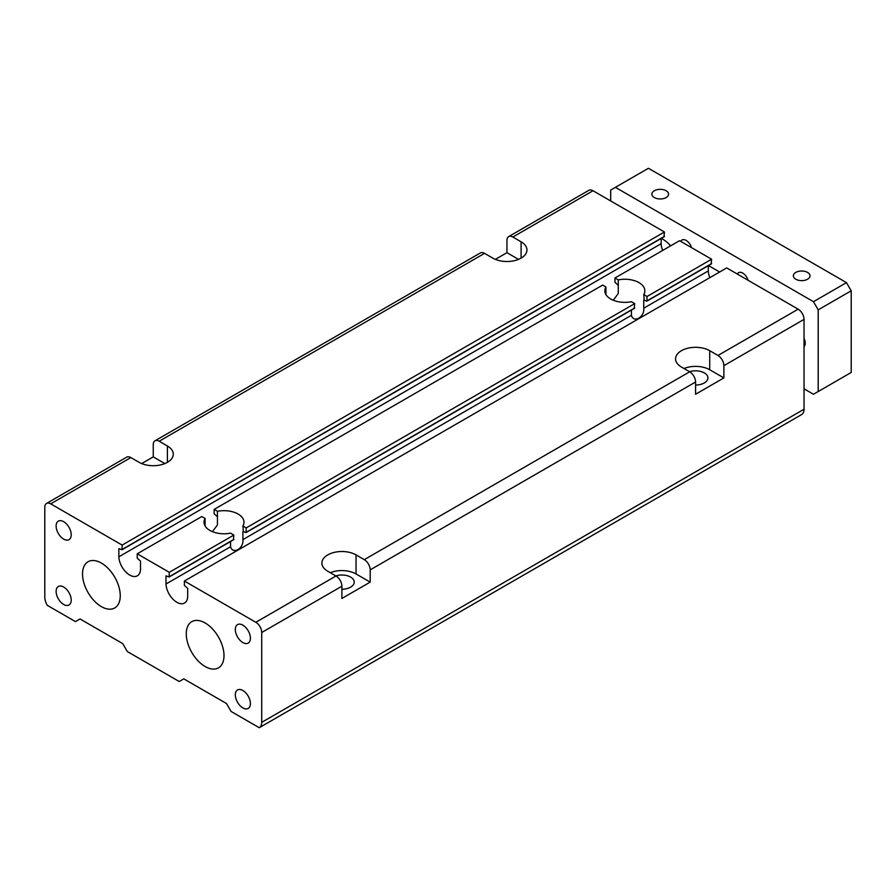 <?xml version="1.0" encoding="UTF-8"?>
<svg xmlns="http://www.w3.org/2000/svg" width="896" height="896" viewBox="0 0 896 896"><rect width="100%" height="100%" fill="white"/><g stroke="black" fill="none" stroke-linecap="round" stroke-linejoin="round"><path stroke-width="1.34" d="M141.669 463.579L153.261 456.882L153.261 444.629A8.333 4.816 60 0 1 154.986 440.81A8.333 4.816 60 0 1 159.163 441.224L167.406 445.995A20.003 11.547 180 0 1 173.275 454.16A20.003 11.547 180 0 1 160.922 464.834A20.003 11.547 180 0 1 139.115 462.325L130.861 457.565A8.333 4.816 -120 0 0 126.694 457.15L46.525 503.44A8.333 4.816 60 0 1 50.691 503.843L122.136 545.093L122.002 549.752L118.843 548.632L118.843 556.808A15.355 8.859 -120 0 0 125.754 571.928A15.355 8.859 -120 0 0 137.357 575.814A15.355 8.859 -120 0 0 140.526 569.33L140.526 561.165L137.234 558.163L137.234 553.806L169.299 572.32L169.154 576.979L165.995 575.859L165.995 584.024A15.355 8.859 -120 0 0 172.906 599.155A15.355 8.859 -120 0 0 184.52 603.042A15.355 8.859 -120 0 0 187.69 596.557L187.69 588.381L184.386 585.39L184.386 581.034L255.83 622.283A8.333 4.816 60 0 1 261.722 632.498L261.722 722.344A11.67 6.742 60 0 1 259.314 727.686A11.67 6.742 60 0 1 259.246 727.72L231.078 711.446L226.498 703.517L183.781 678.854L179.2 681.498L127.322 651.549L122.752 643.619L80.035 618.957L75.454 621.6L47.275 605.338A11.67 6.742 60 0 1 44.8 597.094L44.8 507.248A8.333 4.816 60 0 1 46.525 503.44M495.354 259.381L506.946 252.683L506.946 240.43A8.333 4.816 60 0 1 508.67 236.611A8.333 4.816 60 0 1 512.837 237.026L521.091 241.797A20.003 11.547 180 0 1 526.96 249.962A20.003 11.547 180 0 1 514.606 260.635A20.003 11.547 180 0 1 492.8 258.126L484.546 253.366A8.333 4.816 -120 0 0 480.379 252.952L154.986 440.81M663.981 236.622L664.451 231.997L122.136 545.093M662.67 250.443A15.355 8.859 60 0 1 661.158 243.701L118.843 556.808M661.158 243.701L661.158 238.482M259.37 727.653L801.562 414.613A11.67 6.742 -120 0 0 801.629 414.579A11.67 6.742 -120 0 0 804.037 409.237L804.037 319.39A8.333 4.816 -120 0 0 798.146 309.176L726.701 267.926L184.386 581.034M664.451 231.997L593.006 190.747A8.333 4.816 -120 0 0 588.84 190.333L508.67 236.611M224 655.637A26.678 15.4 60 0 1 218.478 667.845A26.678 15.4 60 0 1 197.915 660.699A26.678 15.4 60 0 1 186.278 633.853A26.678 15.4 60 0 1 191.8 621.645A26.678 15.4 60 0 1 212.352 628.79A26.678 15.4 60 0 1 224 655.637M120.254 595.739A26.678 15.4 60 0 1 114.733 607.947A26.678 15.4 60 0 1 94.17 600.802A26.678 15.4 60 0 1 82.522 573.955A26.678 15.4 60 0 1 88.054 561.747A26.678 15.4 60 0 1 108.606 568.893A26.678 15.4 60 0 1 120.254 595.739M364.291 559.664A8.333 4.816 60 0 1 370.194 569.867L370.194 582.12L341.891 598.461L341.891 586.208A8.333 4.816 -120 0 0 336 575.994L327.746 571.234A20.003 11.547 180 0 1 321.888 563.069A20.003 11.547 180 0 1 334.242 552.395A20.003 11.547 180 0 1 356.037 554.893L364.291 559.664L689.685 371.795L681.43 367.035A20.003 11.547 180 0 1 675.573 358.87A20.003 11.547 180 0 1 687.926 348.197A20.003 11.547 180 0 1 709.722 350.694L717.976 355.466A8.333 4.816 60 0 1 723.878 365.669L723.878 377.922L695.576 394.262L695.576 382.01A8.333 4.816 -120 0 0 689.685 371.795M613.278 300.227L618.274 293.507L618.274 285.331L614.97 282.341L614.97 277.984L618.274 279.888L618.274 285.331M212.43 531.653L217.437 524.933L217.437 516.757L214.133 513.766L214.133 509.41L217.437 511.314A20.003 11.547 180 0 1 238.146 514.058A20.003 11.547 180 0 1 244.003 522.222A20.003 11.547 180 0 1 242.894 526.019L246.198 527.923L246.064 532.582L242.894 531.462L242.894 539.627C243.97 548.442 232.77 554.915 230.563 546.75L165.995 584.024M634.234 308.246L634.704 303.621L631.411 301.717A20.003 11.547 180 0 1 604.834 290.797A20.003 11.547 180 0 1 605.942 287.011L605.942 294.594M709.834 277.67A15.355 8.859 60 0 1 708.31 270.928L643.742 308.202C644.806 317.016 633.606 323.49 631.411 315.325L242.894 539.627M631.411 315.325L631.411 310.106M634.704 303.621L246.198 527.923M605.942 287.011L602.638 285.107L214.133 509.41M164.853 463.579L153.261 456.882M370.194 582.12L356.037 573.955A20.003 11.547 0 0 0 330.299 572.712M335.854 575.915A12.342 7.123 180 0 1 350.616 577.091A12.342 7.123 180 0 1 354.234 582.12A12.342 7.123 180 0 1 341.891 589.243M63.661 604.453A10.674 6.16 60 0 1 56.694 595.045A10.674 6.16 60 0 1 58.33 586.499A10.674 6.16 60 0 1 63.661 587.026A10.674 6.16 60 0 1 70.638 596.434A10.674 6.16 60 0 1 69.003 604.979A10.674 6.16 60 0 1 63.661 604.453M233.397 539.672L233.867 535.046L230.563 533.142A20.003 11.547 180 0 1 203.997 522.222A20.003 11.547 180 0 1 205.106 518.437L205.106 526.019M242.861 707.907A10.674 6.16 60 0 1 235.894 698.51A10.674 6.16 60 0 1 237.53 689.954A10.674 6.16 60 0 1 242.861 690.48A10.674 6.16 60 0 1 249.838 699.888A10.674 6.16 60 0 1 248.203 708.434A10.674 6.16 60 0 1 242.861 707.907M63.661 521.685A10.674 6.16 60 0 1 70.638 531.082A10.674 6.16 60 0 1 69.003 539.638A10.674 6.16 60 0 1 63.661 539.101A10.674 6.16 60 0 1 56.694 529.704A10.674 6.16 60 0 1 58.33 521.147A10.674 6.16 60 0 1 63.661 521.685M242.861 625.139A10.674 6.16 60 0 1 249.838 634.547A10.674 6.16 60 0 1 248.203 643.093A10.674 6.16 60 0 1 242.861 642.566A10.674 6.16 60 0 1 235.894 633.158A10.674 6.16 60 0 1 237.53 624.613A10.674 6.16 60 0 1 242.861 625.139M230.563 546.75L230.563 541.531M233.867 535.046L169.299 572.32M205.106 518.437L201.802 516.533L137.234 553.806M232.77 549.954A20.003 11.547 180 0 1 234.405 550.48M243.376 531.194L242.894 526.019M217.437 511.314L217.437 516.757M719.634 272.014L708.512 265.597M689.539 371.717A12.342 7.123 180 0 1 704.301 372.893A12.342 7.123 180 0 1 707.918 377.922A12.342 7.123 180 0 1 695.576 385.045M711.144 263.85L711.614 259.224L647.046 296.498L646.901 301.157L643.742 300.037L643.742 308.202M723.878 377.922L709.722 369.757A20.003 11.547 0 0 0 683.984 368.514M711.614 259.224L679.549 240.71L614.97 277.984M618.274 279.888A20.003 11.547 180 0 1 638.994 282.632A20.003 11.547 180 0 1 644.851 290.797A20.003 11.547 180 0 1 643.742 294.594L647.046 296.498M708.31 270.928L708.31 265.709M633.606 318.539A20.003 11.547 180 0 1 635.253 319.054M644.213 299.768L643.742 294.594M518.538 259.381L506.946 252.683M661.304 238.392A26.678 15.4 60 0 1 670.656 245.84M654.315 197.546A8.333 4.816 180 0 1 651.874 194.152A8.333 4.816 180 0 1 657.026 189.706A8.333 4.816 180 0 1 666.109 190.747A8.333 4.816 180 0 1 668.55 194.152A8.333 4.816 180 0 1 663.398 198.598A8.333 4.816 180 0 1 654.315 197.546M795.794 279.227A8.333 4.816 180 0 1 793.352 275.822A8.333 4.816 180 0 1 798.493 271.376A8.333 4.816 180 0 1 807.576 272.429A8.333 4.816 180 0 1 810.018 275.822A8.333 4.816 180 0 1 804.877 280.269A8.333 4.816 180 0 1 795.794 279.227M737.33 274.064A8.333 4.816 60 0 1 738.573 272.686A8.333 4.816 60 0 1 742.739 273.101A8.333 4.816 60 0 1 748.138 280.302M804.037 338.453A8.333 4.816 60 0 1 804.037 346.618M680.747 241.394A8.333 4.816 60 0 1 681.979 240.016A8.333 4.816 60 0 1 686.146 240.43A8.333 4.816 60 0 1 691.555 247.632M846.485 282.632L648.424 168.28L615.406 187.342L813.478 301.694L846.485 282.632L851.2 290.797L851.2 372.478L813.478 394.262L804.037 388.819M610.691 200.95L610.691 190.064L615.406 187.342M813.478 301.694L818.194 309.859L818.194 391.541M818.194 309.859L851.2 290.797M484.546 253.366L159.163 441.224M664.451 236.354L122.136 549.45M804.037 409.237L261.722 722.344M130.861 457.565L50.691 503.843M593.006 190.747L512.837 237.026M695.576 382.01L370.194 569.867M341.891 586.208L261.722 632.498M804.037 319.39L723.878 365.669M798.146 309.176L717.976 355.466M336 575.994L255.83 622.283M634.704 307.978L246.198 532.28M233.867 539.403L169.299 576.677M356.037 554.893L356.037 573.955M167.406 445.995L167.406 462.325M711.614 263.57L647.046 300.854M709.722 350.694L709.722 369.757M521.091 241.797L521.091 258.126M664.317 236.656L122.002 549.752M801.629 414.579L259.314 727.686M634.57 308.28L246.064 532.582M233.733 539.706L169.154 576.979M711.48 263.883L646.901 301.157"/></g></svg>

